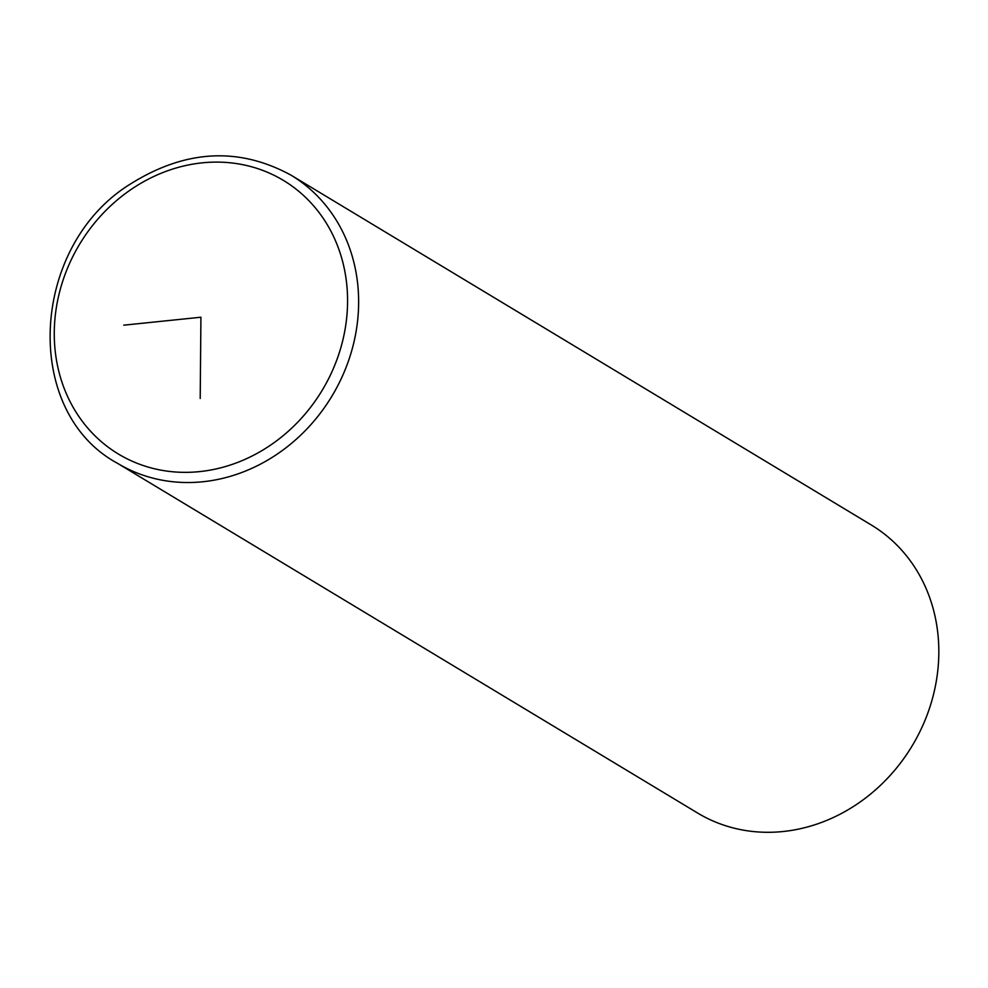 <?xml version="1.0" encoding="UTF-8"?>
<svg xmlns="http://www.w3.org/2000/svg" width="988" height="988" viewBox="0 0 988 988"><rect width="100%" height="100%" fill="white"/><g stroke="black" fill="none" stroke-linecap="round" stroke-linejoin="round"><path stroke-width="1.48" d="M117.424 463.261L697.627 813.038A168.17 149.04 -58.9 0 0 857.214 804.01A168.17 149.04 -58.9 0 0 871.28 524.986L291.089 175.209C238.8 146.681 185.25 149.62 130.428 184.015C30.085 245.802 21.563 411.465 117.424 463.261A168.17 149.04 -58.9 0 0 277.023 454.233A168.17 149.04 -58.9 0 0 291.089 175.209M123.735 325.176L200.922 317.222L200.206 398.485M270.045 445.477A159.76 141.58 -58.9 0 0 330.264 229.957A159.76 141.58 -58.9 0 0 131.799 188.98A159.76 141.58 -58.9 0 0 71.581 404.5A159.76 141.58 -58.9 0 0 270.045 445.477"/></g></svg>
